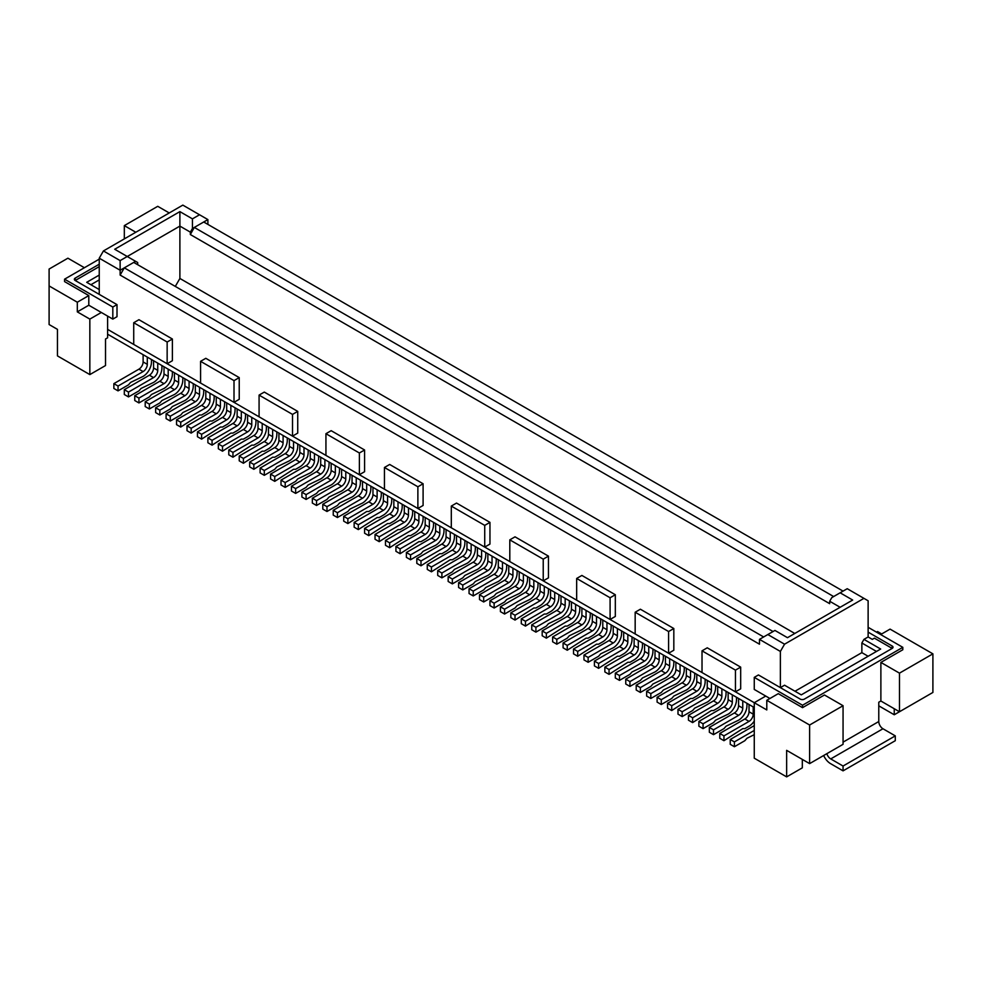 <?xml version="1.0" encoding="UTF-8"?>
<svg xmlns="http://www.w3.org/2000/svg" width="982" height="982" viewBox="0 0 982 982"><rect width="100%" height="100%" fill="white"/><g stroke="black" fill="none" stroke-linecap="round" stroke-linejoin="round"><path stroke-width="1.47" d="M668.595 653.251L635.17 633.942L635.17 612.228L668.595 631.536L668.595 653.251L673.824 650.231L673.824 628.517L668.595 631.536M673.824 628.517L640.387 609.221L635.17 612.228M234.011 402.338L200.574 383.041L200.574 361.327L234.011 380.623L234.011 402.338L239.227 399.318L239.227 377.604L234.011 380.623M735.457 691.844L702.02 672.547L702.02 650.833L735.457 670.129L735.457 691.844L740.673 688.836L740.673 667.122L735.457 670.129M702.02 650.833L707.249 647.813L740.673 667.122M484.727 547.097L451.303 527.788L451.303 506.074L484.727 525.382L484.727 547.097L489.957 544.077L489.957 522.363L484.727 525.382M489.957 522.363L456.52 503.066L451.303 506.074M543.23 580.865L509.805 561.569L509.805 539.855L543.23 559.151L543.23 580.865L548.459 577.858L548.459 556.143L543.23 559.151M548.459 556.143L515.022 536.835L509.805 539.855M138.941 319.702L172.378 339.011L167.149 342.018L167.149 363.733L133.724 344.437L133.724 322.722L138.941 319.702M133.724 322.722L167.149 342.018M833.657 596.553L194.313 227.431L203.716 221.993L843.059 591.115M576.667 578.459L610.092 597.756L615.321 594.736L581.884 575.44L576.667 578.459L576.667 600.174L610.092 619.47L610.092 597.756M615.321 594.736L615.321 616.451L610.092 619.47M107.603 316.094L107.603 329.363L754.262 702.707L754.262 758.19L786.643 776.885L802.319 767.838L802.319 759.393M795.003 691.242L861.865 652.637L861.865 642.989L863.951 639.368L880.67 649.028L801.275 694.863L784.557 685.215L780.371 687.621L780.371 651.434L759.479 639.368L759.479 644.192L120.135 275.07L120.135 260.598L127.243 256.498L135.602 261.322L133.724 262.415L773.067 631.536M120.135 260.598L103.429 250.95L99.243 258.192L120.135 270.246L124.321 267.841L120.135 275.07M99.243 258.192L99.243 294.379M325.938 433.7L331.167 430.681L364.592 449.989L359.375 452.997L359.375 474.711L325.938 455.415L325.938 433.7L359.375 452.997M359.375 474.711L364.592 471.704L364.592 449.989M384.441 467.481L389.67 464.461L423.095 483.758L417.878 486.777L417.878 508.492L384.441 489.196L384.441 467.481L417.878 486.777M417.878 508.492L423.095 505.472L423.095 483.758M167.149 363.733L172.378 360.725L172.378 339.011M200.574 361.327L205.803 358.307L239.227 377.604M259.076 395.095L264.305 392.088L297.73 411.384L292.513 414.404L292.513 436.118L259.076 416.81L259.076 395.095L292.513 414.404M292.513 436.118L297.73 433.099L297.73 411.384M863.951 639.368L868.125 636.962L868.125 600.775L847.233 588.709L831.779 597.633L829.68 601.254L840.138 607.281M863.951 598.357L784.557 644.192L767.838 634.544L774.945 630.444L787.478 637.686L852.671 600.051L840.138 592.809M784.557 644.192L780.371 651.434M876.484 651.434L861.865 642.989M861.865 652.637L868.125 656.258M868.125 627.314L902.814 647.334L802.527 705.236L754.262 677.371L758.435 674.953L800.22 699.086A2.958 1.706 0 0 0 804.405 699.086L892.159 648.415L874.397 638.165L872.311 639.368L868.125 636.962M894.246 708.734L894.246 714.761L909.921 705.714M899.475 673.149L899.475 711.754L880.879 701.013L880.879 662.408L899.475 673.149L932.9 653.852L890.073 629.118L880.67 634.544M878.78 705.837L894.246 714.761M876.484 632.138L877.527 631.536L881.713 633.942M823.665 755.514A11.821 6.825 -120 0 0 830.527 763.615L843.059 770.858L843.059 766.034L895.289 735.874L882.965 728.754L830.735 758.914L843.059 766.034M826.856 753.673A5.904 3.412 -120 0 0 830.735 758.914M892.159 646.009L892.159 648.415A2.958 1.706 0 0 0 893.019 647.212A2.958 1.706 0 0 0 892.159 646.009L868.125 632.138M902.814 647.334L902.814 649.753L880.879 662.408M932.9 653.852L932.9 692.445L899.475 711.754M767.838 634.544L759.479 639.368M880.879 701.013L878.78 702.216L878.78 721.524A5.904 3.412 -120 0 0 882.965 728.754M802.527 705.236L802.527 707.654L778.284 693.66L766.795 700.289L766.795 709.937L754.262 702.707L765.751 696.066L769.925 698.484M843.059 705.714L809.622 725.023L809.622 763.615L843.059 744.319L843.059 705.714L824.463 694.986L802.527 707.654M175.299 286.413L179.89 278.458L794.794 633.464M190.336 234.538L190.336 232.133L192.435 228.511L194.313 227.431L190.336 234.538L829.68 603.672L829.68 601.254M809.622 763.615L786.643 750.346L786.643 776.885M809.622 725.023L766.795 700.289M754.262 677.371L754.262 689.438L765.751 696.066M895.289 735.874L895.289 740.698L843.059 770.858M192.435 228.511L192.435 218.863L199.53 214.763L207.889 219.587L203.716 221.993M763.665 636.962L124.321 267.841L133.724 262.415M137.689 264.698L137.689 262.525L135.602 261.322M754.262 734.671L746.946 738.28L744.847 740.698L734.401 746.725L730.227 744.319L730.227 739.495L754.262 725.612M734.401 746.725L734.401 741.901L730.227 739.495M734.401 741.901L754.262 730.436M754.262 721.083A11.821 6.825 120 0 1 749.033 726.226L744.847 728.632L742.76 728.632L723.955 740.698L723.955 735.874L749.033 721.402A5.904 3.412 -60 0 0 753.206 714.159L753.206 706.917M723.955 735.874L719.781 733.456L744.847 718.984A5.904 3.412 -60 0 0 749.033 711.741L749.033 704.511M723.955 740.698L719.781 738.28L719.781 733.456M746.946 703.308L746.946 705.714A11.821 6.825 120 0 1 738.587 720.187L726.042 726.226L723.955 728.632L713.509 734.671L713.509 729.847L738.587 715.362L734.401 712.957L709.335 727.429L713.509 729.847M738.587 715.362A5.904 3.412 -60 0 0 742.76 708.132L742.76 700.89M713.509 734.671L709.335 732.253L709.335 727.429M742.76 708.132L738.587 705.714A5.904 3.412 -60 0 1 734.401 712.957M738.587 705.714L738.587 698.472M736.5 697.269L736.5 699.687A11.821 6.825 120 0 1 728.141 714.159L715.596 720.187L713.509 722.605L703.063 728.632L698.889 726.226L698.889 721.402L723.955 706.917A5.904 3.412 -60 0 0 728.141 699.687L728.141 692.445M703.063 728.632L703.063 723.808L728.141 709.335A5.904 3.412 -60 0 0 732.314 702.093L732.314 694.863M703.063 723.808L698.889 721.402M726.042 691.242L726.042 693.648A11.821 6.825 120 0 1 717.695 708.132L713.509 710.538L711.422 710.538L692.617 722.605L688.443 720.187L688.443 715.362L713.509 700.89A5.904 3.412 -60 0 0 717.695 693.648L717.695 686.418M692.617 722.605L692.617 717.781L717.695 703.308A5.904 3.412 -60 0 0 721.868 696.066L721.868 688.824M692.617 717.781L688.443 715.362M715.596 685.203L715.596 687.621A11.821 6.825 120 0 1 707.249 702.093L694.704 708.132L692.617 710.538L682.171 716.578L677.997 714.159L677.997 709.335L703.063 694.863A5.904 3.412 -60 0 0 707.249 687.621L707.249 680.379M682.171 716.578L682.171 711.741L707.249 697.269A5.904 3.412 -60 0 0 711.422 690.039L711.422 682.797M682.171 711.741L677.997 709.335M705.15 679.176L705.15 681.594A11.821 6.825 120 0 1 696.803 696.066L692.617 698.472L690.53 698.472L671.725 710.538L667.551 708.132L667.551 703.308L692.617 688.824A5.904 3.412 -60 0 0 696.803 681.594L696.803 674.352M671.725 710.538L671.725 705.714L696.803 691.242A5.904 3.412 -60 0 0 700.976 684L700.976 676.77M671.725 705.714L667.551 703.308M694.704 673.149L694.704 675.555A11.821 6.825 120 0 1 686.344 690.039L673.812 696.066L671.725 698.472L661.279 704.511L657.093 702.093L657.093 697.269L682.171 682.797A5.904 3.412 -60 0 0 686.344 675.555L686.344 668.325M661.279 704.511L661.279 699.687L686.344 685.215A5.904 3.412 -60 0 0 690.53 677.973L690.53 670.731M661.279 699.687L657.093 697.269M684.258 667.109L684.258 669.528A11.821 6.825 120 0 1 675.898 684L663.366 690.039L661.279 692.445L650.833 698.472L646.647 696.066L646.647 691.242L671.725 676.77A5.904 3.412 -60 0 0 675.898 669.528L675.898 662.285M650.833 698.472L650.833 693.648L675.898 679.176A5.904 3.412 -60 0 0 680.084 671.946L680.084 664.704M650.833 693.648L646.647 691.242M673.812 661.082L673.812 663.501A11.821 6.825 120 0 1 665.452 677.973L652.92 684L650.833 686.418L640.387 692.445L640.387 687.621L665.452 673.149L661.279 670.731L636.201 685.215L640.387 687.621M665.452 673.149A5.904 3.412 -60 0 0 669.638 665.906L669.638 658.677M640.387 692.445L636.201 690.039L636.201 685.215M669.638 665.906L665.452 663.501A5.904 3.412 -60 0 1 661.279 670.731M665.452 663.501L665.452 656.258M663.366 655.055L663.366 657.461A11.821 6.825 120 0 1 655.006 671.946L642.473 677.973L640.387 680.379L629.941 686.418L625.755 684L625.755 679.176L650.833 664.704A5.904 3.412 -60 0 0 655.006 657.461L655.006 650.231M629.941 686.418L629.941 681.594L655.006 667.109A5.904 3.412 -60 0 0 659.192 659.879L659.192 652.637M629.941 681.594L625.755 679.176M652.92 649.016L652.92 651.434A11.821 6.825 120 0 1 644.56 665.906L632.027 671.946L629.941 674.352L619.495 680.379L615.309 677.973L615.309 673.149L640.387 658.677A5.904 3.412 -60 0 0 644.56 651.434L644.56 644.192M619.495 680.379L619.495 675.555L644.56 661.082A5.904 3.412 -60 0 0 648.746 653.84L648.746 646.61M619.495 675.555L615.309 673.149M642.473 642.989L642.473 645.407A11.821 6.825 120 0 1 634.114 659.879L629.941 662.285L627.842 662.285L609.049 674.352L604.863 671.946L604.863 667.109L629.941 652.637A5.904 3.412 -60 0 0 634.114 645.407L634.114 638.165M609.049 674.352L609.049 669.528L634.114 655.055A5.904 3.412 -60 0 0 638.3 647.813L638.3 640.571M609.049 669.528L604.863 667.109M632.027 636.962L632.027 639.368A11.821 6.825 120 0 1 623.668 653.84L619.495 656.258L617.396 656.258L598.603 668.325L594.417 665.906L594.417 661.082L619.495 646.61A5.904 3.412 -60 0 0 623.668 639.368L623.668 632.138M598.603 668.325L598.603 663.501L623.668 649.016A5.904 3.412 -60 0 0 627.842 641.786L627.842 634.544M598.603 663.501L594.417 661.082M621.581 630.923L621.581 633.341A11.821 6.825 120 0 1 613.222 647.813L600.689 653.84L598.603 656.258L588.144 662.285L583.971 659.879L583.971 655.055L609.049 640.571A5.904 3.412 -60 0 0 613.222 633.341L613.222 626.099M588.144 662.285L588.144 657.461L613.222 642.989A5.904 3.412 -60 0 0 617.396 635.747L617.396 628.517M588.144 657.461L583.971 655.055M611.135 624.896L611.135 627.302A11.821 6.825 120 0 1 602.776 641.786L598.603 644.192L596.504 644.192L577.698 656.258L573.525 653.84L573.525 649.016L598.603 634.544A5.904 3.412 -60 0 0 602.776 627.302L602.776 620.072M577.698 656.258L577.698 651.434L602.776 636.962A5.904 3.412 -60 0 0 606.95 629.72L606.95 622.478M577.698 651.434L573.525 649.016M600.689 618.869L600.689 621.275A11.821 6.825 120 0 1 592.33 635.747L588.144 638.165L586.058 638.165L567.252 650.231L563.079 647.813L563.079 642.989L588.144 628.517A5.904 3.412 -60 0 0 592.33 621.275L592.33 614.032M567.252 650.231L567.252 645.407L592.33 630.923A5.904 3.412 -60 0 0 596.504 623.693L596.504 616.451M567.252 645.407L563.079 642.989M590.243 612.829L590.243 615.248A11.821 6.825 120 0 1 581.884 629.72L569.351 635.747L567.252 638.165L556.806 644.192L556.806 639.368L581.884 624.896L577.698 622.478L552.633 636.962L556.806 639.368M581.884 624.896A5.904 3.412 -60 0 0 586.058 617.653L586.058 610.423M556.806 644.192L552.633 641.786L552.633 636.962M586.058 617.653L581.884 615.248A5.904 3.412 -60 0 1 577.698 622.478M581.884 615.248L581.884 608.005M579.797 606.802L579.797 609.208A11.821 6.825 120 0 1 571.438 623.693L567.252 626.099L565.166 626.099L546.36 638.165L542.187 635.747L542.187 630.923L567.252 616.451A5.904 3.412 -60 0 0 571.438 609.208L571.438 601.978M546.36 638.165L546.36 633.341L571.438 618.869A5.904 3.412 -60 0 0 575.612 611.626L575.612 604.384M546.36 633.341L542.187 630.923M569.351 600.763L569.351 603.181A11.821 6.825 120 0 1 560.992 617.653L548.447 623.693L546.36 626.099L535.914 632.138L535.914 627.302L560.992 612.829L556.806 610.423L531.741 624.896L535.914 627.302M560.992 612.829A5.904 3.412 -60 0 0 565.166 605.599L565.166 598.357M535.914 632.138L531.741 629.72L531.741 624.896M565.166 605.599L560.992 603.181A5.904 3.412 -60 0 1 556.806 610.423M560.992 603.181L560.992 595.939M558.893 594.736L558.893 597.154A11.821 6.825 120 0 1 550.546 611.626L546.36 614.032L544.274 614.032L525.468 626.099L521.295 623.693L521.295 618.869L546.36 604.384A5.904 3.412 -60 0 0 550.546 597.154L550.546 589.912M525.468 626.099L525.468 621.275L550.546 606.802A5.904 3.412 -60 0 0 554.72 599.56L554.72 592.33M525.468 621.275L521.295 618.869M548.447 588.709L548.447 591.115A11.821 6.825 120 0 1 540.1 605.599L535.914 608.005L533.827 608.005L515.022 620.072L515.022 615.248L540.1 600.775L535.914 598.357L510.849 612.829L515.022 615.248M540.1 600.775A5.904 3.412 -60 0 0 544.274 593.533L544.274 586.291M515.022 620.072L510.849 617.653L510.849 612.829M544.274 593.533L540.1 591.115A5.904 3.412 -60 0 1 535.914 598.357M540.1 591.115L540.1 583.885M538.001 582.67L538.001 585.088A11.821 6.825 120 0 1 529.642 599.56L517.109 605.599L515.022 608.005L504.576 614.032L500.403 611.626L500.403 606.802L525.468 592.33A5.904 3.412 -60 0 0 529.642 585.088L529.642 577.846M504.576 614.032L504.576 609.208L529.642 594.736A5.904 3.412 -60 0 0 533.827 587.506L533.827 580.264M504.576 609.208L500.403 606.802M527.555 576.643L527.555 579.061A11.821 6.825 120 0 1 519.196 593.533L506.663 599.56L504.576 601.978L494.13 608.005L489.944 605.599L489.944 600.775L515.022 586.291A5.904 3.412 -60 0 0 519.196 579.061L519.196 571.819M494.13 608.005L494.13 603.181L519.196 588.709A5.904 3.412 -60 0 0 523.381 581.467L523.381 574.237M494.13 603.181L489.944 600.775M517.109 570.616L517.109 573.022A11.821 6.825 120 0 1 508.75 587.506L496.217 593.533L494.13 595.939L483.684 601.978L479.498 599.56L479.498 594.736L504.576 580.264A5.904 3.412 -60 0 0 508.75 573.022L508.75 565.792M483.684 601.978L483.684 597.154L508.75 582.67A5.904 3.412 -60 0 0 512.935 575.44L512.935 568.197M483.684 597.154L479.498 594.736M506.663 564.576L506.663 566.995A11.821 6.825 120 0 1 498.304 581.467L485.771 587.506L483.684 589.912L473.238 595.939L469.052 593.533L469.052 588.709L494.13 574.237A5.904 3.412 -60 0 0 498.304 566.995L498.304 559.752M473.238 595.939L473.238 591.115L498.304 576.643A5.904 3.412 -60 0 0 502.489 569.4L502.489 562.17M473.238 591.115L469.052 588.709M496.217 558.549L496.217 560.967A11.821 6.825 120 0 1 487.858 575.44L475.325 581.467L473.238 583.885L462.792 589.912L458.606 587.506L458.606 582.67L483.684 568.197A5.904 3.412 -60 0 0 487.858 560.967L487.858 553.725M462.792 589.912L462.792 585.088L487.858 570.616A5.904 3.412 -60 0 0 492.043 563.373L492.043 556.131M462.792 585.088L458.606 582.67M485.771 552.522L485.771 554.928A11.821 6.825 120 0 1 477.412 569.4L464.879 575.44L462.792 577.846L452.346 583.885L448.16 581.467L448.16 576.643L473.238 562.17A5.904 3.412 -60 0 0 477.412 554.928L477.412 547.698M452.346 583.885L452.346 579.061L477.412 564.576A5.904 3.412 -60 0 0 481.597 557.346L481.597 550.104M452.346 579.061L448.16 576.643M475.325 546.483L475.325 548.901A11.821 6.825 120 0 1 466.966 563.373L454.433 569.4L452.346 571.819L441.9 577.846L437.714 575.44L437.714 570.616L462.792 556.131A5.904 3.412 -60 0 0 466.966 548.901L466.966 541.659M441.9 577.846L441.9 573.022L466.966 558.549A5.904 3.412 -60 0 0 471.151 551.307L471.151 544.077M441.9 573.022L437.714 570.616M464.879 540.456L464.879 542.862A11.821 6.825 120 0 1 456.52 557.346L452.346 559.752L450.247 559.752L431.442 571.819L427.268 569.4L427.268 564.576L452.346 550.104A5.904 3.412 -60 0 0 456.52 542.862L456.52 535.632M431.442 571.819L431.442 566.995L456.52 552.522A5.904 3.412 -60 0 0 460.693 545.28L460.693 538.038M431.442 566.995L427.268 564.576M754.262 707.531L107.603 334.187M179.89 278.458L179.89 226.106L190.336 232.133M207.889 224.412L207.889 219.587M107.603 329.363L107.603 337.808L105.516 339.011L105.516 365.55L89.841 374.596L89.841 319.101L77.308 311.871L88.797 305.23L88.797 295.582L64.567 281.589L64.567 279.183L99.243 259.15M103.429 250.95L182.824 205.115L199.53 214.763M179.89 211.621L179.89 226.106L127.243 256.498L114.71 249.256L179.89 211.621L192.435 218.863M99.243 279.895L90.884 284.731M99.243 275.07L86.711 282.313L99.243 289.555M99.243 266.625L75.221 280.508L117.005 304.629L112.82 307.047L112.82 319.101L101.33 312.472L89.841 319.101M112.82 319.101L117.005 316.695L117.005 304.629M64.567 279.183L112.82 307.047M88.797 305.23L101.33 312.472M124.321 238.884L124.321 225.615L157.746 206.318L169.235 212.947M124.321 225.615L135.811 232.255M75.221 278.09A2.958 1.706 0 0 0 74.35 279.293A2.958 1.706 0 0 0 75.221 280.508L75.221 278.09L99.243 264.219M77.308 311.871L77.308 302.223L49.1 285.934L49.1 324.539L57.459 329.363L57.459 355.901L89.841 374.596M84.415 267.718L67.905 258.192L49.1 269.043L49.1 285.934M88.797 295.582L77.308 302.223M454.433 534.429L454.433 536.835A11.821 6.825 120 0 1 446.073 551.307L441.9 553.725L439.801 553.725L420.996 565.792L420.996 560.967L446.073 546.483L441.9 544.077L416.822 558.549L416.822 563.373L420.996 565.792M446.073 546.483A5.904 3.412 -60 0 0 450.247 539.253L450.247 532.011M450.247 539.253L446.073 536.835A5.904 3.412 -60 0 1 441.9 544.077M446.073 536.835L446.073 529.593M420.996 560.967L416.822 558.549M443.987 528.39L443.987 530.808A11.821 6.825 120 0 1 435.627 545.28L423.095 551.307L420.996 553.725L410.55 559.752L410.55 554.928L435.627 540.456L431.442 538.038L406.376 552.522L406.376 557.346L410.55 559.752M435.627 540.456A5.904 3.412 -60 0 0 439.801 533.214L439.801 525.984M439.801 533.214L435.627 530.808A5.904 3.412 -60 0 1 431.442 538.038M435.627 530.808L435.627 523.566M410.55 554.928L406.376 552.522M433.541 522.363L433.541 524.769A11.821 6.825 120 0 1 425.181 539.253L420.996 541.659L418.909 541.659L400.104 553.725L395.93 551.307L395.93 546.483L420.996 532.011A5.904 3.412 -60 0 0 425.181 524.769L425.181 517.539M400.104 553.725L400.104 548.901L425.181 534.429A5.904 3.412 -60 0 0 429.355 527.187L429.355 519.944M400.104 548.901L395.93 546.483M423.095 516.323L423.095 518.742A11.821 6.825 120 0 1 414.735 533.214L410.55 535.632L408.463 535.632L389.658 547.698L389.658 542.862L414.735 528.39L410.55 525.984L385.484 540.456L385.484 545.28L389.658 547.698M414.735 528.39A5.904 3.412 -60 0 0 418.909 521.16L418.909 513.917M418.909 521.16L414.735 518.742A5.904 3.412 -60 0 1 410.55 525.984M414.735 518.742L414.735 511.499M389.658 542.862L385.484 540.456M412.649 510.296L412.649 512.714A11.821 6.825 120 0 1 404.289 527.187L400.104 529.593L398.017 529.593L379.212 541.659L375.038 539.253L375.038 534.429L400.104 519.944A5.904 3.412 -60 0 0 404.289 512.714L404.289 505.472M379.212 541.659L379.212 536.835L404.289 522.363A5.904 3.412 -60 0 0 408.463 515.12L408.463 507.89M379.212 536.835L375.038 534.429M402.203 504.269L402.203 506.675A11.821 6.825 120 0 1 393.843 521.16L389.658 523.566L387.571 523.566L368.766 535.632L364.592 533.214L364.592 528.39L389.658 513.917A5.904 3.412 -60 0 0 393.843 506.675L393.843 499.445M368.766 535.632L368.766 530.808L393.843 516.336A5.904 3.412 -60 0 0 398.017 509.093L398.017 501.851M368.766 530.808L364.592 528.39M391.744 498.23L391.744 500.648A11.821 6.825 120 0 1 383.397 515.12L379.212 517.539L377.125 517.539L358.32 529.593L358.32 524.769L383.397 510.296L379.212 507.89L354.146 522.363L354.146 527.187L358.32 529.593M383.397 510.296A5.904 3.412 -60 0 0 387.571 503.066L387.571 495.824M387.571 503.066L383.397 500.648A5.904 3.412 -60 0 1 379.212 507.89M383.397 500.648L383.397 493.406M358.32 524.769L354.146 522.363M381.298 492.203L381.298 494.621A11.821 6.825 120 0 1 372.951 509.093L368.766 511.499L366.679 511.499L347.873 523.566L343.7 521.16L343.7 516.336L368.766 501.851A5.904 3.412 -60 0 0 372.951 494.621L372.951 487.379M347.873 523.566L347.873 518.742L372.951 504.269A5.904 3.412 -60 0 0 377.125 497.027L377.125 489.797M347.873 518.742L343.7 516.336M370.852 486.176L370.852 488.582A11.821 6.825 120 0 1 362.493 503.066L349.96 509.093L347.873 511.499L337.427 517.539L337.427 512.714L362.493 498.23L358.32 495.824L333.242 510.296L333.242 515.12L337.427 517.539M362.493 498.23A5.904 3.412 -60 0 0 366.679 491L366.679 483.758M366.679 491L362.493 488.582A5.904 3.412 -60 0 1 358.32 495.824M362.493 488.582L362.493 481.352M337.427 512.714L333.242 510.296M360.406 480.137L360.406 482.555A11.821 6.825 120 0 1 352.047 497.027L339.514 503.066L337.427 505.472L326.981 511.499L326.981 506.675L352.047 492.203L347.873 489.797L322.796 504.269L322.796 509.093L326.981 511.499M352.047 492.203A5.904 3.412 -60 0 0 356.233 484.961L356.233 477.731M356.233 484.961L352.047 482.555A5.904 3.412 -60 0 1 347.873 489.797M352.047 482.555L352.047 475.313M326.981 506.675L322.796 504.269M349.96 474.11L349.96 476.528A11.821 6.825 120 0 1 341.601 491L329.068 497.027L326.981 499.445L316.535 505.472L312.35 503.066L312.35 498.23L337.427 483.758A5.904 3.412 -60 0 0 341.601 476.528L341.601 469.286M316.535 505.472L316.535 500.648L341.601 486.176A5.904 3.412 -60 0 0 345.787 478.934L345.787 471.691M316.535 500.648L312.35 498.23M339.514 468.083L339.514 470.488A11.821 6.825 120 0 1 331.155 484.961L318.622 491L316.535 493.406L306.089 499.445L306.089 494.621L331.155 480.137L326.981 477.731L301.904 492.203L301.904 497.027L306.089 499.445M331.155 480.137A5.904 3.412 -60 0 0 335.341 472.907L335.341 465.664M335.341 472.907L331.155 470.488A5.904 3.412 -60 0 1 326.981 477.731M331.155 470.488L331.155 463.258M306.089 494.621L301.904 492.203M329.068 462.043L329.068 464.461A11.821 6.825 120 0 1 320.709 478.934L308.176 484.961L306.089 487.379L295.643 493.406L295.643 488.582L320.709 474.11L316.535 471.691L291.458 486.176L291.458 491L295.643 493.406M320.709 474.11A5.904 3.412 -60 0 0 324.895 466.867L324.895 459.637M324.895 466.867L320.709 464.461A5.904 3.412 -60 0 1 316.535 471.691M320.709 464.461L320.709 457.219M295.643 488.582L291.458 486.176M318.622 456.016L318.622 458.422A11.821 6.825 120 0 1 310.263 472.907L297.73 478.934L295.643 481.352L285.197 487.379L285.197 482.555L310.263 468.083L306.089 465.664L281.012 480.137L281.012 484.961L285.197 487.379M310.263 468.083A5.904 3.412 -60 0 0 314.449 460.84L314.449 453.598M314.449 460.84L310.263 458.422A5.904 3.412 -60 0 1 306.089 465.664M310.263 458.422L310.263 451.192M285.197 482.555L281.012 480.137M308.176 449.989L308.176 452.395A11.821 6.825 120 0 1 299.817 466.867L295.643 469.286L293.544 469.286L274.751 481.352L274.751 476.528L299.817 462.043L295.643 459.637L270.566 474.11L270.566 478.934L274.751 481.352M299.817 462.043A5.904 3.412 -60 0 0 304.003 454.813L304.003 447.571M304.003 454.813L299.817 452.395A5.904 3.412 -60 0 1 295.643 459.637M299.817 452.395L299.817 445.153M274.751 476.528L270.566 474.11M297.73 443.95L297.73 446.368A11.821 6.825 120 0 1 289.371 460.84L276.838 466.867L274.751 469.286L264.293 475.313L264.293 470.488L289.371 456.016L285.197 453.598L260.12 468.083L260.12 472.907L264.293 475.313M289.371 456.016A5.904 3.412 -60 0 0 293.544 448.774L293.544 441.544M293.544 448.774L289.371 446.368A5.904 3.412 -60 0 1 285.197 453.598M289.371 446.368L289.371 439.126M264.293 470.488L260.12 468.083M287.284 437.923L287.284 440.329A11.821 6.825 120 0 1 278.925 454.813L274.751 457.219L272.652 457.219L253.847 469.286L249.674 466.867L249.674 462.043L274.751 447.571A5.904 3.412 -60 0 0 278.925 440.329L278.925 433.099M253.847 469.286L253.847 464.461L278.925 449.989A5.904 3.412 -60 0 0 283.098 442.747L283.098 435.505M253.847 464.461L249.674 462.043M276.838 431.884L276.838 434.302A11.821 6.825 120 0 1 268.479 448.774L264.293 451.192L262.206 451.192L243.401 463.258L243.401 458.422L268.479 443.95L264.293 441.544L239.227 456.016L239.227 460.84L243.401 463.258M268.479 443.95A5.904 3.412 -60 0 0 272.652 436.72L272.652 429.478M272.652 436.72L268.479 434.302A5.904 3.412 -60 0 1 264.293 441.544M268.479 434.302L268.479 427.06M243.401 458.422L239.227 456.016M266.392 425.857L266.392 428.275A11.821 6.825 120 0 1 258.033 442.747L253.847 445.153L251.76 445.153L232.955 457.219L228.781 454.813L228.781 449.989L253.847 435.505A5.904 3.412 -60 0 0 258.033 428.275L258.033 421.033M232.955 457.219L232.955 452.395L258.033 437.923A5.904 3.412 -60 0 0 262.206 430.681L262.206 423.451M232.955 452.395L228.781 449.989M255.946 419.83L255.946 422.235A11.821 6.825 120 0 1 247.587 436.72L243.401 439.126L241.314 439.126L222.509 451.192L222.509 446.368L247.587 431.896L243.401 429.478L218.335 443.95L218.335 448.774L222.509 451.192M247.587 431.896A5.904 3.412 -60 0 0 251.76 424.654L251.76 417.411M251.76 424.654L247.587 422.235A5.904 3.412 -60 0 1 243.401 429.478M247.587 422.235L247.587 415.005M222.509 446.368L218.335 443.95M245.5 413.79L245.5 416.208A11.821 6.825 120 0 1 237.141 430.681L232.955 433.099L230.868 433.099L212.063 445.153L207.889 442.747L207.889 437.923L232.955 423.451A5.904 3.412 -60 0 0 237.141 416.208L237.141 408.966M212.063 445.153L212.063 440.329L237.141 425.857A5.904 3.412 -60 0 0 241.314 418.627L241.314 411.384M212.063 440.329L207.889 437.923M235.042 407.763L235.042 410.181A11.821 6.825 120 0 1 226.695 424.654L222.509 427.06L220.422 427.06L201.617 439.126L201.617 434.302L226.695 419.83L222.509 417.411L197.443 431.896L197.443 436.72L201.617 439.126M226.695 419.83A5.904 3.412 -60 0 0 230.868 412.587L230.868 405.357M230.868 412.587L226.695 410.181A5.904 3.412 -60 0 1 222.509 417.411M226.695 410.181L226.695 402.939M201.617 434.302L197.443 431.896M224.596 401.736L224.596 404.142A11.821 6.825 120 0 1 216.249 418.627L212.063 421.033L209.976 421.033L191.171 433.099L191.171 428.275L216.249 413.79L212.063 411.384L186.997 425.857L186.997 430.681L191.171 433.099M216.249 413.79A5.904 3.412 -60 0 0 220.422 406.56L220.422 399.318M220.422 406.56L216.249 404.142A5.904 3.412 -60 0 1 212.063 411.384M216.249 404.142L216.249 396.912M191.171 428.275L186.997 425.857M203.704 389.67L203.704 392.088A11.821 6.825 120 0 1 195.344 406.56L182.812 412.587L180.725 415.005L170.279 421.033L170.279 416.208L195.344 401.736L191.171 399.318L166.093 413.79L166.093 418.627L170.279 421.033M195.344 401.736A5.904 3.412 -60 0 0 199.53 394.494L199.53 387.252M199.53 394.494L195.344 392.088A5.904 3.412 -60 0 1 191.171 399.318M195.344 392.088L195.344 384.846M170.279 416.208L166.093 413.79M214.15 395.697L214.15 398.115A11.821 6.825 120 0 1 205.803 412.587L201.617 415.005L199.53 415.005L180.725 427.06L176.551 424.654L176.551 419.83L201.617 405.357A5.904 3.412 -60 0 0 205.803 398.115L205.803 390.873M180.725 427.06L180.725 422.235L205.803 407.763A5.904 3.412 -60 0 0 209.976 400.521L209.976 393.291M180.725 422.235L176.551 419.83M182.812 377.604L182.812 380.022A11.821 6.825 120 0 1 174.452 394.494L161.92 400.521L159.833 402.939L149.387 408.966L145.201 406.56L145.201 401.736L170.279 387.252A5.904 3.412 -60 0 0 174.452 380.022L174.452 372.779M149.387 408.966L149.387 404.142L174.452 389.67A5.904 3.412 -60 0 0 178.638 382.428L178.638 375.198M149.387 404.142L145.201 401.736M193.258 383.643L193.258 386.049A11.821 6.825 120 0 1 184.898 400.521L172.366 406.56L170.279 408.966L159.833 415.005L155.647 412.587L155.647 407.763L180.725 393.291A5.904 3.412 -60 0 0 184.898 386.049L184.898 378.819M159.833 415.005L159.833 410.181L184.898 395.697A5.904 3.412 -60 0 0 189.084 388.467L189.084 381.225M159.833 410.181L155.647 407.763M172.366 371.577L172.366 373.982A11.821 6.825 120 0 1 164.006 388.467L151.474 394.494L149.387 396.912L138.941 402.939L134.755 400.521L134.755 395.697L159.833 381.225A5.904 3.412 -60 0 0 164.006 373.982L164.006 366.752M138.941 402.939L138.941 398.115L164.006 383.643A5.904 3.412 -60 0 0 168.192 376.401L168.192 369.158M138.941 398.115L134.755 395.697M161.92 365.55L161.92 367.955A11.821 6.825 120 0 1 153.56 382.428L141.027 388.467L138.941 390.873L128.495 396.912L128.495 392.088L153.56 377.604L149.387 375.198L124.309 389.67L124.309 394.494L128.495 396.912M153.56 377.604A5.904 3.412 -60 0 0 157.746 370.374L157.746 363.131M157.746 370.374L153.56 367.955A5.904 3.412 -60 0 1 149.387 375.198M153.56 367.955L153.56 360.713M128.495 392.088L124.309 389.67M151.474 359.51L151.474 361.928A11.821 6.825 120 0 1 143.114 376.401L130.581 382.428L128.495 384.846L118.049 390.873L118.049 386.049L143.114 371.577L138.941 369.158L113.863 383.643L113.863 388.467L118.049 390.873M143.114 371.577A5.904 3.412 -60 0 0 147.3 364.334L147.3 357.104M147.3 364.334L143.114 361.928A5.904 3.412 -60 0 1 138.941 369.158M143.114 361.928L143.114 354.686M118.049 386.049L113.863 383.643M878.78 721.524L843.059 742.147M749.033 721.402L744.847 718.984M753.206 714.159L749.033 711.741M732.314 702.093L728.141 699.687M728.141 709.335L723.955 706.917M721.868 696.066L717.695 693.648M717.695 703.308L713.509 700.89M711.422 690.039L707.249 687.621M707.249 697.269L703.063 694.863M700.976 684L696.803 681.594M696.803 691.242L692.617 688.824M690.53 677.973L686.344 675.555M686.344 685.215L682.171 682.797M680.084 671.946L675.898 669.528M675.898 679.176L671.725 676.77M659.192 659.879L655.006 657.461M655.006 667.109L650.833 664.704M648.746 653.84L644.56 651.434M644.56 661.082L640.387 658.677M638.3 647.813L634.114 645.407M634.114 655.055L629.941 652.637M627.842 641.786L623.668 639.368M623.668 649.016L619.495 646.61M617.396 635.747L613.222 633.341M613.222 642.989L609.049 640.571M606.95 629.72L602.776 627.302M602.776 636.962L598.603 634.544M596.504 623.693L592.33 621.275M592.33 630.923L588.144 628.517M575.612 611.626L571.438 609.208M571.438 618.869L567.252 616.451M554.72 599.56L550.546 597.154M550.546 606.802L546.36 604.384M533.827 587.506L529.642 585.088M529.642 594.736L525.468 592.33M523.381 581.467L519.196 579.061M519.196 588.709L515.022 586.291M512.935 575.44L508.75 573.022M508.75 582.67L504.576 580.264M502.489 569.4L498.304 566.995M498.304 576.643L494.13 574.237M492.043 563.373L487.858 560.967M487.858 570.616L483.684 568.197M481.597 557.346L477.412 554.928M477.412 564.576L473.238 562.17M471.151 551.307L466.966 548.901M466.966 558.549L462.792 556.131M460.693 545.28L456.52 542.862M456.52 552.522L452.346 550.104M425.181 534.429L420.996 532.011M429.355 527.187L425.181 524.769M404.289 522.363L400.104 519.944M408.463 515.12L404.289 512.714M393.843 516.336L389.658 513.917M398.017 509.093L393.843 506.675M372.951 504.269L368.766 501.851M377.125 497.027L372.951 494.621M341.601 486.176L337.427 483.758M345.787 478.934L341.601 476.528M278.925 449.989L274.751 447.571M283.098 442.747L278.925 440.329M258.033 437.923L253.847 435.505M262.206 430.681L258.033 428.275M237.141 425.857L232.955 423.451M241.314 418.627L237.141 416.208M205.803 407.763L201.617 405.357M209.976 400.521L205.803 398.115M174.452 389.67L170.279 387.252M178.638 382.428L174.452 380.022M184.898 395.697L180.725 393.291M189.084 388.467L184.898 386.049M164.006 383.643L159.833 381.225M168.192 376.401L164.006 373.982"/></g></svg>

